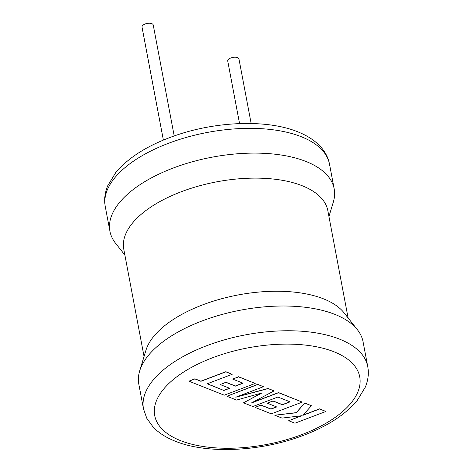 <?xml version="1.0" encoding="UTF-8"?>
<svg xmlns="http://www.w3.org/2000/svg" width="473" height="473" viewBox="0 0 473 473"><rect width="100%" height="100%" fill="white"/><g stroke="black" fill="none" stroke-linecap="round" stroke-linejoin="round"><path stroke-width="0.71" d="M223.9 390.479L207.204 383.792L232.166 374.32L225.899 371.837L200.936 381.309L194.911 378.92L188.94 381.191L224.255 395.186L255.195 383.449L238.575 376.863L232.704 379.098L243.057 383.207L235.383 386.128L225.94 382.385L220.229 384.561L229.671 388.298L223.9 390.479L207.369 383.727M232.166 374.32L225.875 371.695L200.907 381.167L194.888 378.778L188.94 381.191M255.195 383.449L238.546 376.721L232.704 379.098M242.862 383.13L235.353 385.986L225.917 382.243L220.229 384.561M229.476 388.221L223.877 390.337M243.5 402.819L252.866 406.532L277.917 397.024L290.115 401.855L282.44 404.782L272.998 401.039L267.286 403.209L276.729 406.951L270.958 409.133L260.936 405.16L255.059 407.401L271.313 413.84L302.259 402.103L278.556 392.708L251.021 403.162L274.033 390.917L268.167 388.593L235.761 397.219L263.431 386.713L257.844 384.496L226.904 396.238L236.553 400.063L261.93 392.974L243.5 402.819L261.321 393.146M226.904 396.238L257.815 384.354L263.431 386.713M289.919 401.778L282.411 404.64L272.968 400.897L267.286 403.209M276.534 406.875L270.934 408.991L260.907 405.018L255.059 407.401M302.259 402.103L278.532 392.566L252.014 402.635M274.033 390.917L268.144 388.451L237.068 396.723M325.873 411.469L319.624 408.985L302.832 415.365L311.405 405.728L304.713 403.079L296.299 412.775L274.778 415.217L282.02 418.085L301.863 415.714L288.678 420.722L294.939 423.205L325.873 411.469L319.594 408.843L303.039 415.134M311.405 405.728L304.683 402.937L296.269 412.633L274.778 415.217M301.283 415.785L288.678 420.722M174.2 135.94L153.24 25.022A5.706 2.69 169.3 0 0 151.833 23.65A5.706 2.69 169.3 0 0 145.394 23.904A5.706 2.69 169.3 0 0 142.03 27.138L163.368 140.085M143.496 408.897L138.82 384.153A114.105 53.81 -10.7 0 1 139.689 370.885A114.105 53.81 -10.7 0 1 175.932 333.229A114.105 53.81 -10.7 0 1 334.872 314.385A114.105 53.81 -10.7 0 1 357.417 329.746A114.105 53.81 -10.7 0 1 363.063 341.778L367.74 366.528A114.105 53.81 -10.7 0 0 339.549 339.129A114.105 53.81 -10.7 0 0 210.84 344.196A114.105 53.81 -10.7 0 0 143.496 408.897L146.772 418.268L153.252 427.196C158.786 432.925 166.129 437.596 175.276 441.22C205.572 453.613 255.917 451.928 297.133 437.649C324.312 428.26 344.374 415.826 357.31 400.353L365.375 387.015C368.201 380.079 368.987 373.25 367.74 366.528M144.052 356.518L123.778 249.224A103.835 48.967 -10.7 0 1 157.55 202.887A103.835 48.967 -10.7 0 1 263.449 178.297A103.835 48.967 -10.7 0 1 327.836 210.668L348.11 317.957M124.884 255.065L115.578 243.276A114.105 53.81 -10.7 0 1 109.931 231.244A114.105 53.81 -10.7 0 1 147.038 180.325A114.105 53.81 -10.7 0 1 305.984 161.476A114.105 53.81 -10.7 0 1 334.175 188.869A114.105 53.81 -10.7 0 1 333.305 202.137L328.942 216.504M139.689 370.885L145.944 350.286A103.835 48.967 -10.7 0 1 178.924 316.017A103.835 48.967 -10.7 0 1 344.078 312.848L357.417 329.746M239.563 123.595L227.755 61.118A5.706 2.69 -10.7 0 1 231.12 57.883A5.706 2.69 -10.7 0 1 237.558 57.629A5.706 2.69 -10.7 0 1 238.966 59.001L251.157 123.5M333.956 351.77A104.326 49.198 169.3 0 0 188.638 368.999A104.326 49.198 169.3 0 0 180.485 440.605A104.326 49.198 169.3 0 0 325.802 423.37A104.326 49.198 169.3 0 0 333.956 351.77M301.307 136.727A114.105 53.81 169.3 0 0 172.598 141.794A114.105 53.81 169.3 0 0 105.254 206.494C104.001 199.736 104.805 192.872 107.661 185.901L115.719 172.621C128.898 156.906 149.362 144.348 177.109 134.947C218.1 121.047 267.724 119.539 297.718 131.801C306.882 135.426 314.232 140.114 319.766 145.855C324.957 151.295 328.197 157.385 329.498 164.125A114.105 53.81 169.3 0 0 301.307 136.727M109.931 231.244L105.254 206.494M334.175 188.869L329.498 164.125"/></g></svg>
